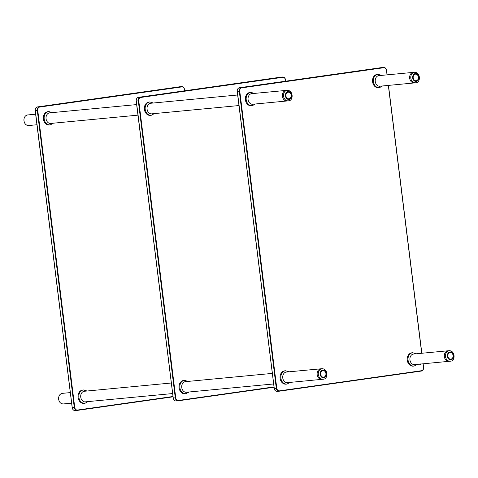 <?xml version="1.0" encoding="UTF-8"?>
<svg xmlns="http://www.w3.org/2000/svg" width="478" height="478" viewBox="0 0 478 478"><rect width="100%" height="100%" fill="white"/><g stroke="black" fill="none" stroke-linecap="round" stroke-linejoin="round"><path stroke-width="0.72" d="M51.313 123.384A5.36 4.26 -95.4 0 1 50.943 123.455A5.36 4.26 -95.4 0 1 50.788 123.473A5.36 4.26 -95.4 0 1 46.037 118.544A5.36 4.26 -95.4 0 1 49.772 112.808A5.36 4.26 -95.4 0 1 50.31 112.802M49.491 124.943A6.698 5.33 -95.4 0 1 49.3 124.961A6.698 5.33 -95.4 0 1 43.361 118.801A6.698 5.33 -95.4 0 1 48.033 111.631L48.84 111.553A6.698 5.33 84.6 0 0 44.167 118.723A6.698 5.33 84.6 0 0 50.106 124.889A6.698 5.33 84.6 0 0 50.304 124.866M85.992 401.789A5.36 4.26 -95.4 0 1 85.622 401.867A5.36 4.26 -95.4 0 1 85.466 401.884A5.36 4.26 -95.4 0 1 80.716 396.955A5.36 4.26 -95.4 0 1 84.451 391.213A5.36 4.26 -95.4 0 1 84.988 391.207M84.17 403.348A6.698 5.33 -95.4 0 1 83.979 403.372A6.698 5.33 -95.4 0 1 78.039 397.206A6.698 5.33 -95.4 0 1 82.712 390.036L83.519 389.958A6.698 5.33 84.6 0 0 78.846 397.128A6.698 5.33 84.6 0 0 84.785 403.295A6.698 5.33 84.6 0 0 84.976 403.271M187 392.193A5.36 4.26 -95.4 0 1 186.629 392.265A5.36 4.26 -95.4 0 1 186.48 392.283A5.36 4.26 -95.4 0 1 181.73 387.353A5.36 4.26 -95.4 0 1 185.464 381.617A5.36 4.26 -95.4 0 1 185.996 381.605M185.183 393.747A6.698 5.33 -95.4 0 1 184.986 393.77A6.698 5.33 -95.4 0 1 179.053 387.604A6.698 5.33 -95.4 0 1 183.719 380.434L184.526 380.357A6.698 5.33 84.6 0 0 179.859 387.533A6.698 5.33 84.6 0 0 185.793 393.693A6.698 5.33 84.6 0 0 185.99 393.669L189.067 391.996M152.327 113.782A5.36 4.26 -95.4 0 1 151.956 113.86A5.36 4.26 -95.4 0 1 151.801 113.878A5.36 4.26 -95.4 0 1 147.051 108.948A5.36 4.26 -95.4 0 1 150.785 103.206A5.36 4.26 -95.4 0 1 151.317 103.2M150.504 115.341A6.698 5.33 -95.4 0 1 150.307 115.365A6.698 5.33 -95.4 0 1 144.374 109.199A6.698 5.33 -95.4 0 1 149.04 102.029L149.853 101.951A6.698 5.33 84.6 0 0 145.181 109.121A6.698 5.33 84.6 0 0 151.12 115.288A6.698 5.33 84.6 0 0 151.311 115.264M420.12 364.188L419.899 364.63M420.443 364.003L420.317 364.571L420.712 364.517L420.449 364.003L420.323 364.571M419.798 364.822L420.849 364.672L419.798 364.822L419.756 364.117M420.855 364.672L420.67 363.925L420.855 364.672M288.013 382.591A5.36 4.26 -95.4 0 1 287.642 382.663A5.36 4.26 -95.4 0 1 287.487 382.681A5.36 4.26 -95.4 0 1 282.737 377.751A5.36 4.26 -95.4 0 1 286.471 372.015A5.36 4.26 -95.4 0 1 287.009 372.004M286.191 384.145A6.698 5.33 -95.4 0 1 285.999 384.169A6.698 5.33 -95.4 0 1 280.06 378.008A6.698 5.33 -95.4 0 1 284.733 370.832L285.539 370.761A6.698 5.33 84.6 0 0 280.867 377.931A6.698 5.33 84.6 0 0 286.806 384.091A6.698 5.33 84.6 0 0 287.003 384.067L290.074 382.394M253.334 104.186A5.36 4.26 -95.4 0 1 252.964 104.258A5.36 4.26 -95.4 0 1 252.808 104.276A5.36 4.26 -95.4 0 1 248.058 99.346A5.36 4.26 -95.4 0 1 251.798 93.61A5.36 4.26 -95.4 0 1 252.33 93.598M251.518 105.74A6.698 5.33 -95.4 0 1 251.32 105.763A6.698 5.33 -95.4 0 1 245.381 99.597A6.698 5.33 -95.4 0 1 250.054 92.427L250.86 92.35A6.698 5.33 84.6 0 0 246.194 99.52A6.698 5.33 84.6 0 0 252.127 105.686A6.698 5.33 84.6 0 0 252.324 105.662M380.512 86.154A5.36 4.26 -95.4 0 1 380.141 86.231A5.36 4.26 -95.4 0 1 379.986 86.249A5.36 4.26 -95.4 0 1 375.236 81.314A5.36 4.26 -95.4 0 1 378.97 75.578A5.36 4.26 -95.4 0 1 379.508 75.572M378.69 87.713A6.698 5.33 -95.4 0 1 378.498 87.737A6.698 5.33 -95.4 0 1 372.559 81.571A6.698 5.33 -95.4 0 1 377.232 74.401L378.038 74.323A6.698 5.33 84.6 0 0 373.366 81.493A6.698 5.33 84.6 0 0 379.305 87.659A6.698 5.33 84.6 0 0 379.502 87.635M415.191 364.565A5.36 4.26 -95.4 0 1 414.82 364.636A5.36 4.26 -95.4 0 1 414.665 364.654A5.36 4.26 -95.4 0 1 409.915 359.725A5.36 4.26 -95.4 0 1 413.649 353.989A5.36 4.26 -95.4 0 1 414.181 353.977M413.368 366.118A6.698 5.33 -95.4 0 1 413.177 366.142A6.698 5.33 -95.4 0 1 407.238 359.976A6.698 5.33 -95.4 0 1 411.905 352.806L412.717 352.728A6.698 5.33 84.6 0 0 408.045 359.898A6.698 5.33 84.6 0 0 413.984 366.064A6.698 5.33 84.6 0 0 414.175 366.04L417.252 364.367M416.213 80.752A3.316 2.635 -95.4 0 1 413.339 76.139A3.316 2.635 -95.4 0 1 417.862 75.494A3.316 2.635 -95.4 0 1 416.213 80.752M288.957 98.785A3.316 2.635 -95.4 0 1 286.077 94.172A3.316 2.635 -95.4 0 1 290.606 93.533A3.316 2.635 -95.4 0 1 288.957 98.785M450.891 359.157A3.316 2.635 -95.4 0 1 448.011 354.545A3.316 2.635 -95.4 0 1 452.541 353.905A3.316 2.635 -95.4 0 1 450.891 359.157M323.714 377.184A3.316 2.635 -95.4 0 1 320.84 372.571A3.316 2.635 -95.4 0 1 325.363 371.932A3.316 2.635 -95.4 0 1 323.714 377.184M173.006 396.501L77.484 410.04A3.011 2.396 -95.4 0 1 74.741 407.387L37.744 110.376A3.011 2.396 -95.4 0 1 39.746 107.048L181.7 86.93A3.011 2.396 -95.4 0 1 184.448 89.583L184.598 90.796M77.131 410.411L75.303 410.584A3.346 2.665 -95.4 0 1 75.207 410.596A3.346 2.665 -95.4 0 1 72.256 407.638L72.25 407.626M181.7 86.93L181.455 86.614L39.501 106.737A3.346 2.665 84.6 0 0 37.278 110.436L74.275 407.447L72.256 407.638L35.318 110.609M37.744 110.376L35.258 110.627A3.346 2.665 -95.4 0 1 37.481 106.929L37.469 106.929C35.85 107.371 35.085 108.602 35.187 110.627L72.184 407.644C72.56 409.574 73.57 410.56 75.207 410.596L77.227 410.405A3.346 2.665 84.6 0 0 77.328 410.393L77.484 410.04M39.746 107.048L37.481 106.929L179.423 86.811A3.346 2.665 -95.4 0 1 179.531 86.793A3.346 2.665 -95.4 0 1 179.632 86.787M184.448 89.583L184.508 89.565A3.346 2.665 84.6 0 0 181.55 86.602A3.346 2.665 84.6 0 0 181.455 86.614L37.475 106.929M74.741 407.387L74.275 407.447A3.346 2.665 84.6 0 0 77.227 410.405L173.042 396.824L77.334 410.393M184.657 90.784L184.508 89.571M58.669 399.244A5.318 4.23 -95.4 0 1 62.355 393.358C59.726 393.962 58.483 395.921 58.627 399.244C59.236 402.321 60.814 403.886 63.359 403.94A5.318 4.23 -95.4 0 1 58.669 399.244M27.521 114.971A5.318 4.23 -95.4 0 1 27.676 114.953L27.521 114.971A5.318 4.23 -95.4 0 0 23.978 120.743A5.318 4.23 -95.4 0 0 28.686 125.535C25.812 125.379 24.217 123.539 23.9 120.002C24.073 117.182 25.28 115.503 27.521 114.971L27.521 114.971M274.014 386.899L178.497 400.445A3.011 2.396 -95.4 0 1 175.749 397.792L138.757 100.774A3.011 2.396 -95.4 0 1 140.759 97.452L282.707 77.328A3.011 2.396 -95.4 0 1 285.456 79.981L285.605 81.194M178.145 400.815L176.316 400.988A3.346 2.665 -95.4 0 1 176.221 401A3.346 2.665 -95.4 0 1 173.263 398.037L136.332 101.007M282.707 77.328L282.468 77.012L140.514 97.136A3.346 2.665 84.6 0 0 138.291 100.834L136.272 101.025A3.346 2.665 -95.4 0 1 138.495 97.327L138.483 97.333M140.759 97.452L140.514 97.136L138.495 97.327L280.437 77.209A3.346 2.665 -95.4 0 1 280.544 77.197A3.346 2.665 -95.4 0 1 280.64 77.185M285.456 79.981L285.521 79.963A3.346 2.665 84.6 0 0 282.564 77A3.346 2.665 84.6 0 0 282.468 77.012L138.489 97.333C136.863 97.769 136.099 99.006 136.2 101.031L173.197 398.043C173.574 399.972 174.584 400.958 176.221 401L178.24 400.803A3.346 2.665 84.6 0 0 178.336 400.791L178.497 400.445M138.757 100.774L138.291 100.834L175.283 397.845L173.263 398.037M175.749 397.792L175.283 397.845A3.346 2.665 84.6 0 0 178.24 400.803L274.055 387.222M285.671 81.182L285.521 79.969M423.018 363.818L423.46 367.391A3.011 2.396 -95.4 0 1 421.459 370.719L279.511 390.843A3.011 2.396 -95.4 0 1 276.762 388.19L239.765 91.178A3.011 2.396 -95.4 0 1 241.766 87.85L383.72 67.727A3.011 2.396 -95.4 0 1 386.469 70.38L387.025 74.855M388.339 85.413L421.704 353.26M279.152 391.213L277.33 391.386A3.346 2.665 -95.4 0 1 277.228 391.398A3.346 2.665 -95.4 0 1 274.276 388.435L237.339 91.406M383.72 67.727L383.476 67.416L241.527 87.54A3.346 2.665 84.6 0 0 239.299 91.232L237.279 91.423A3.346 2.665 -95.4 0 1 239.502 87.731L239.49 87.731M241.766 87.85L239.502 87.731L381.444 67.607A3.346 2.665 -95.4 0 1 381.552 67.595A3.346 2.665 -95.4 0 1 381.653 67.589M386.469 70.38L386.529 70.362A3.346 2.665 84.6 0 0 383.577 67.404A3.346 2.665 84.6 0 0 383.476 67.416L239.496 87.731C237.871 88.173 237.112 89.404 237.213 91.429L274.205 388.441C274.587 390.377 275.591 391.363 277.228 391.398L279.248 391.207A3.346 2.665 84.6 0 0 279.349 391.195L279.511 390.843M239.765 91.178L239.299 91.232L276.296 388.244L274.276 388.435M276.762 388.19L276.296 388.244A3.346 2.665 84.6 0 0 279.248 391.207L421.297 371.071A3.346 2.665 84.6 0 0 423.526 367.385L423.078 363.812M421.763 353.254L388.405 85.407M387.09 74.849L386.529 70.374M421.459 370.719L421.303 371.071C422.934 370.629 423.693 369.398 423.592 367.373L423.15 363.806M285.946 372.105L321.246 368.771A5.318 4.23 84.6 0 0 320.863 368.789A5.318 4.23 84.6 0 0 317.153 374.483A5.318 4.23 84.6 0 0 321.867 379.371A5.318 4.23 84.6 0 0 322.023 379.353A5.318 4.23 84.6 0 0 322.244 379.317M287.266 100.954A5.318 4.23 84.6 0 0 287.487 100.918L287.266 100.954A5.318 4.23 84.6 0 1 287.111 100.972L287.266 100.954M286.483 90.372A5.318 4.23 84.6 0 0 286.101 90.39A5.318 4.23 84.6 0 0 282.396 96.084A5.318 4.23 84.6 0 0 287.111 100.972L252.276 104.282M414.522 82.921A5.318 4.23 84.6 0 0 414.743 82.879L414.522 82.921A5.318 4.23 84.6 0 1 414.366 82.939L414.522 82.921M378.451 75.673L413.745 72.339A5.318 4.23 84.6 0 0 413.362 72.351A5.318 4.23 84.6 0 0 409.652 78.045A5.318 4.23 84.6 0 0 414.366 82.939L379.454 86.255M413.123 354.079L448.424 350.744A5.318 4.23 84.6 0 0 448.041 350.762A5.318 4.23 84.6 0 0 444.331 356.451A5.318 4.23 84.6 0 0 449.045 361.344A5.318 4.23 84.6 0 0 449.2 361.326A5.318 4.23 84.6 0 0 449.422 361.284M416.29 81.385A3.955 3.149 -95.4 0 1 412.861 75.883A3.955 3.149 -95.4 0 1 418.256 75.118A3.955 3.149 -95.4 0 1 416.29 81.385M414.408 82.909L415.675 82.79C420.855 82.873 420.771 72.28 414.492 72.268A5.294 4.212 84.6 0 0 410.805 77.938A5.294 4.212 84.6 0 0 415.496 82.808A5.294 4.212 84.6 0 0 415.651 82.79M289.035 99.418A3.955 3.149 -95.4 0 1 285.605 93.915A3.955 3.149 -95.4 0 1 291 93.15A3.955 3.149 -95.4 0 1 289.035 99.418M287.147 100.948L288.413 100.822C293.6 100.906 293.51 90.318 287.236 90.306A5.294 4.212 84.6 0 0 283.544 95.97A5.294 4.212 84.6 0 0 288.24 100.846A5.294 4.212 84.6 0 0 288.389 100.828M450.969 359.791A3.955 3.149 -95.4 0 1 447.539 354.288A3.955 3.149 -95.4 0 1 452.935 353.523A3.955 3.149 -95.4 0 1 450.969 359.791M449.171 350.673A5.294 4.212 84.6 0 0 445.478 356.343A5.294 4.212 84.6 0 0 450.174 361.213A5.294 4.212 84.6 0 0 450.33 361.195C455.534 361.278 455.444 350.685 449.171 350.673L448.083 350.78M323.791 377.817A3.955 3.149 -95.4 0 1 320.362 372.314A3.955 3.149 -95.4 0 1 325.757 371.549A3.955 3.149 -95.4 0 1 323.791 377.817M321.993 368.705A5.294 4.212 84.6 0 0 318.306 374.37A5.294 4.212 84.6 0 0 322.997 379.245A5.294 4.212 84.6 0 0 323.152 379.227C328.356 379.305 328.272 368.717 321.993 368.705L320.905 368.807M179.429 86.805L181.55 86.602C183.188 86.638 184.197 87.623 184.574 89.559L184.729 90.772M49.3 124.961L50.321 124.86L53.381 123.187M52.371 112.605L48.84 111.553M83.979 403.372L85 403.271L88.054 401.598M87.05 391.01L83.519 389.958M70.314 392.599L62.355 393.358M71.628 403.157L63.359 403.94M35.635 114.194L27.676 114.953M36.949 124.752L28.686 125.535M136.642 104.592L49.252 112.898M137.957 115.15L50.256 123.485M171.321 383.003L83.925 391.309M172.636 393.555L84.935 401.89M280.443 77.209L282.564 77C284.201 77.042 285.211 78.028 285.587 79.957L285.736 81.176M274.055 387.228L178.342 400.791M188.063 381.408L184.526 380.357M184.986 393.77L186.014 393.669M150.307 115.365L151.335 115.258L154.388 113.591M153.384 103.003L149.853 101.951M272.335 373.402L184.938 381.707M273.649 383.954L185.942 392.289M151.269 113.883L238.97 105.548M150.259 103.302L237.656 94.997M381.45 67.607L383.577 67.404C385.214 67.44 386.218 68.426 386.6 70.356L387.156 74.843M388.471 85.401L421.835 353.248M421.303 371.071L279.355 391.195M289.071 371.812L285.539 370.761M285.999 384.169L287.021 384.067M251.32 105.763L252.348 105.662L255.401 103.989M254.392 93.401L250.86 92.35M378.498 87.737L379.52 87.629L382.579 85.956M381.569 75.375L378.038 74.323M416.248 353.78L412.717 352.728M413.177 366.142L414.199 366.04M322.25 379.317L286.955 382.693M251.273 93.7L286.489 90.372M449.428 361.284L414.133 364.66M414.492 72.268L413.404 72.369M287.236 90.306L286.149 90.408M449.081 361.32L450.348 361.195M321.903 379.347L323.17 379.221"/></g></svg>
